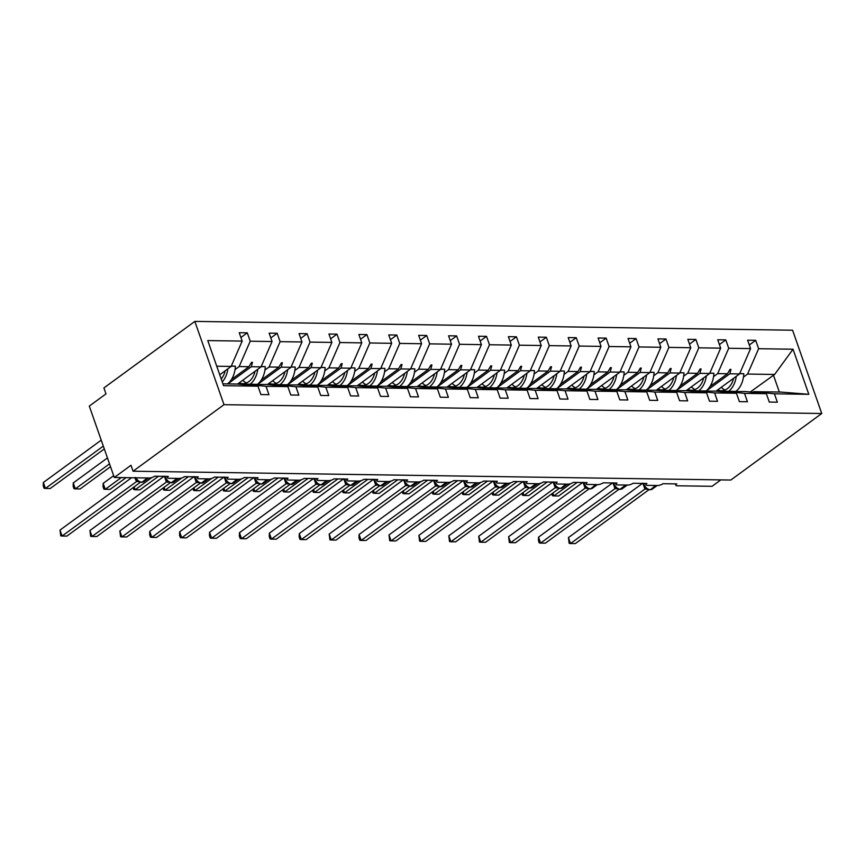 <?xml version="1.0" encoding="UTF-8"?>
<svg xmlns="http://www.w3.org/2000/svg" width="865" height="865" viewBox="0 0 865 865"><rect width="100%" height="100%" fill="white"/><g stroke="black" fill="none" stroke-linecap="round" stroke-linejoin="round"><path stroke-width="1.3" d="M194.83 321.402L103.908 387.942L105.984 393.889L89.3 406.096L114.299 477.48L130.983 465.273L133.069 471.22L730.817 480.043L821.75 413.502L792.589 330.225L194.83 321.402L224.003 404.679L821.75 413.502M720.815 479.891L712.057 486.303L677.165 485.784A4.011 1.341 -19.3 0 1 675.879 485.287A4.011 1.341 -19.3 0 1 676.787 483.913L662.99 483.708A4.011 1.341 160.7 0 1 657.605 485.503L647.258 485.341A4.011 1.341 -19.3 0 1 645.971 484.843A4.011 1.341 -19.3 0 1 646.879 483.47L633.083 483.265A4.011 1.341 160.7 0 1 627.698 485.06L617.351 484.908A4.011 1.341 -19.3 0 1 616.064 484.4A4.011 1.341 -19.3 0 1 616.972 483.027L603.175 482.832A4.011 1.341 160.7 0 1 597.791 484.616L587.443 484.465A4.011 1.341 -19.3 0 1 586.156 483.957A4.011 1.341 -19.3 0 1 587.065 482.594L573.268 482.389A4.011 1.341 160.7 0 1 567.883 484.173L557.536 484.022A4.011 1.341 -19.3 0 1 556.249 483.513A4.011 1.341 -19.3 0 1 557.157 482.151L543.361 481.946A4.011 1.341 160.7 0 1 537.976 483.73L527.628 483.578A4.011 1.341 -19.3 0 1 526.342 483.07A4.011 1.341 -19.3 0 1 527.261 481.708L513.453 481.502A4.011 1.341 160.7 0 1 508.079 483.297L497.721 483.135A4.011 1.341 -19.3 0 1 496.434 482.638A4.011 1.341 -19.3 0 1 497.353 481.264L483.546 481.059A4.011 1.341 160.7 0 1 478.172 482.854L467.814 482.702A4.011 1.341 -19.3 0 1 466.527 482.194A4.011 1.341 -19.3 0 1 467.446 480.821L453.638 480.616A4.011 1.341 160.7 0 1 448.265 482.411L437.906 482.259A4.011 1.341 -19.3 0 1 436.62 481.751A4.011 1.341 -19.3 0 1 437.539 480.378L423.731 480.183A4.011 1.341 160.7 0 1 418.357 481.967L407.999 481.816A4.011 1.341 -19.3 0 1 406.723 481.308A4.011 1.341 -19.3 0 1 407.631 479.945L393.824 479.74A4.011 1.341 160.7 0 1 388.45 481.524L378.091 481.373A4.011 1.341 -19.3 0 1 376.816 480.864A4.011 1.341 -19.3 0 1 377.724 479.502L363.916 479.296A4.011 1.341 160.7 0 1 358.543 481.081L348.184 480.929A4.011 1.341 -19.3 0 1 346.908 480.432A4.011 1.341 -19.3 0 1 347.817 479.059L334.009 478.853A4.011 1.341 160.7 0 1 328.635 480.648L318.277 480.486A4.011 1.341 -19.3 0 1 317.001 479.989A4.011 1.341 -19.3 0 1 317.909 478.615L304.102 478.41A4.011 1.341 160.7 0 1 298.728 480.205L288.369 480.053A4.011 1.341 -19.3 0 1 287.094 479.545A4.011 1.341 -19.3 0 1 288.002 478.172L274.194 477.977A4.011 1.341 160.7 0 1 268.82 479.761L258.473 479.61A4.011 1.341 -19.3 0 1 257.186 479.102A4.011 1.341 -19.3 0 1 258.094 477.74L244.287 477.534A4.011 1.341 160.7 0 1 238.913 479.318L228.565 479.167A4.011 1.341 -19.3 0 1 227.279 478.659A4.011 1.341 -19.3 0 1 228.187 477.296L214.39 477.091A4.011 1.341 160.7 0 1 209.006 478.875L198.658 478.723A4.011 1.341 -19.3 0 1 197.371 478.215A4.011 1.341 -19.3 0 1 198.28 476.853L184.483 476.647A4.011 1.341 160.7 0 1 179.098 478.442L168.751 478.28A4.011 1.341 -19.3 0 1 167.464 477.783A4.011 1.341 -19.3 0 1 168.372 476.41L154.576 476.204A4.011 1.341 160.7 0 1 149.191 477.999L114.299 477.48M235.053 369.571L239.172 366.555L248.925 366.695L231.452 379.486M240.903 337.491L247.282 332.83L250.212 341.21L239.172 366.555M222.911 383.833L237.291 384.038L257.954 386.19L260.895 394.57L268.939 394.689L266.009 386.309L287.861 386.623L267.199 384.482L257.229 384.493A21.398 14.921 -89.2 0 0 265.285 366.652L261.208 366.457M244.481 384.784L245.346 384.157L266.009 386.309M264.96 370.015L269.08 366.998L278.833 367.138L261.36 379.93M270.81 337.934L277.189 333.263L280.119 341.653L269.08 366.998M287.861 386.623L290.802 395.013L298.847 395.132L295.917 386.742L317.769 387.066L297.106 384.925L287.137 384.936A21.398 14.921 -89.2 0 0 295.192 367.084L291.116 366.901M274.389 385.228L275.254 384.601L295.917 386.742M294.868 370.458L298.987 367.441L308.74 367.582L291.267 380.373M300.717 338.377L307.097 333.706L310.027 342.097L298.987 367.441M317.769 387.066L320.71 395.456L328.754 395.575L325.824 387.185L347.676 387.509L327.013 385.368L317.044 385.379A21.398 14.921 -89.2 0 0 325.099 367.528L321.023 367.344M304.296 385.671L305.161 385.044L325.824 387.185M324.775 370.901L328.895 367.874L338.647 368.025L321.175 380.805M330.625 338.821L336.993 334.15L339.934 342.54L328.895 367.874M347.676 387.509L350.606 395.9L358.661 396.019L355.731 387.628L377.583 387.953L356.921 385.812L346.952 385.822A21.398 14.921 -89.2 0 0 355.007 367.971L350.93 367.787M334.204 386.114L335.069 385.487L355.731 387.628M354.672 371.345L358.802 368.317L368.555 368.468L351.082 381.249M360.532 339.253L366.901 334.593L369.842 342.983L358.802 368.317M377.583 387.953L380.514 396.343L388.569 396.462L385.628 388.071L407.491 388.396L386.828 386.255L376.859 386.266A21.398 14.921 -89.2 0 0 384.914 368.414L380.838 368.231M364.111 386.558L364.976 385.931L385.628 388.071M384.579 371.777L388.709 368.76L398.462 368.901L380.989 381.692M390.439 339.696L396.808 335.036L399.749 343.416L388.709 368.76M407.491 388.396L410.421 396.776L418.476 396.894L415.535 388.515L437.398 388.839L416.735 386.687L406.766 386.698A21.398 14.921 -89.2 0 0 414.822 368.858L410.745 368.674M394.018 387.001L394.873 386.363L415.535 388.515M414.486 372.22L418.617 369.204L428.37 369.344L410.897 382.135M420.347 340.14L426.715 335.479L429.656 343.859L418.617 369.204M437.398 388.839L440.328 397.219L448.384 397.338L445.443 388.947L467.305 389.272L446.643 387.131L436.674 387.142A21.398 14.921 -89.2 0 0 444.729 369.301L440.653 369.106M423.926 387.433L424.78 386.806L445.443 388.947M444.394 372.664L448.524 369.647L458.277 369.788L440.793 382.579M450.254 340.583L456.623 335.912L459.564 344.302L448.524 369.647M467.305 389.272L470.236 397.662L478.291 397.781L475.35 389.391L497.213 389.715L476.55 387.574L466.581 387.585A21.398 14.921 -89.2 0 0 474.636 369.733L470.56 369.55M453.833 387.877L454.687 387.25L475.35 389.391M474.301 373.107L478.432 370.079L488.184 370.231L470.701 383.022M480.151 341.026L486.53 336.355L489.471 344.746L478.432 370.079M497.213 389.715L500.143 398.105L508.198 398.224L505.257 389.834L527.109 390.158L506.457 388.017L496.488 388.028A21.398 14.921 -89.2 0 0 504.544 370.177L500.467 369.993M483.74 388.32L484.595 387.693L505.257 389.834M504.209 373.55L508.339 370.523L518.092 370.674L500.608 383.454M510.058 341.47L516.437 336.799L519.378 345.189L508.339 370.523M527.109 390.158L530.05 398.549L538.106 398.668L535.165 390.277L557.017 390.602L536.354 388.461L526.396 388.471A21.398 14.921 -89.2 0 0 534.451 370.62L530.375 370.436M513.648 388.763L514.502 388.136L535.165 390.277M534.116 373.983L538.246 370.966L547.999 371.107L530.515 383.898M539.965 341.902L546.345 337.242L549.286 345.632L538.246 370.966M557.017 390.602L559.958 398.992L568.013 399.111L565.072 390.721L586.924 391.045L566.261 388.893L556.303 388.915A21.398 14.921 -89.2 0 0 564.358 371.063L560.282 370.88M543.555 389.207L544.409 388.58L565.072 390.721M564.023 374.426L568.154 371.409L577.907 371.55L560.423 384.341M569.873 342.345L576.252 337.685L579.193 346.065L568.154 371.409M586.924 391.045L589.865 399.425L597.92 399.543L594.979 391.164L616.832 391.477L596.169 389.337L586.211 389.347A21.398 14.921 -89.2 0 0 594.266 371.507L590.19 371.312M573.463 389.639L574.317 389.012L594.979 391.164M593.931 374.869L598.061 371.853L607.814 371.993L590.33 384.784M599.78 342.789L606.16 338.118L609.101 346.508L598.061 371.853M616.832 391.477L619.773 399.868L627.828 399.987L624.887 391.596L646.739 391.921L626.076 389.78L616.118 389.791A21.398 14.921 -89.2 0 0 624.162 371.939L620.097 371.755M603.37 390.083L604.224 389.455L624.887 391.596M623.838 375.313L627.968 372.296L637.71 372.437L620.237 385.228M629.688 343.232L636.067 338.561L639.008 346.952L627.968 372.296M646.739 391.921L649.68 400.311L657.735 400.43L654.794 392.04L676.646 392.364L655.984 390.223L646.025 390.234A21.398 14.921 -89.2 0 0 654.07 372.382L650.004 372.199M633.277 390.526L634.132 389.899L654.794 392.04M653.745 375.756L657.876 372.729L667.618 372.88L650.145 385.66M659.595 343.675L665.974 339.004L668.904 347.395L657.876 372.729M676.646 392.364L679.587 400.755L687.643 400.873L684.702 392.483L706.554 392.807L685.891 390.666L675.933 390.677A21.398 14.921 -89.2 0 0 683.977 372.826L679.912 372.642M663.185 390.969L664.039 390.342L684.702 392.483M683.653 376.199L687.783 373.172L697.525 373.323L680.052 386.104M689.502 344.108L695.882 339.448L698.812 347.838L687.783 373.172M706.554 392.807L709.495 401.198L717.539 401.317L714.609 392.926L736.461 393.251L715.798 391.11L705.84 391.121A21.398 14.921 -89.2 0 0 713.885 373.269L709.819 373.085M693.092 391.413L693.946 390.785L714.609 392.926M713.56 376.632L717.691 373.615L727.433 373.756L709.96 386.547M719.41 344.551L725.789 339.891L728.719 348.271L717.691 373.615M736.461 393.251L739.402 401.63L747.447 401.749L744.516 393.37L766.368 393.694L769.309 402.074L777.354 402.193L774.424 393.813L808.818 394.31L780.792 392.061L753.761 391.661L774.424 393.813M722.999 391.856L723.854 391.229L744.516 393.37M743.468 377.075L747.587 374.058L774.629 374.459L793.021 349.222L808.818 394.31M749.317 344.994L755.696 340.334L758.627 348.714L747.587 374.058M753.761 391.661L752.896 392.288M257.954 386.19L223.559 385.682L207.773 340.583L242.168 341.091L239.227 332.711L247.282 332.83M242.168 341.091L231.128 366.436L219.742 374.772M250.212 341.21L272.075 341.534L269.134 333.144L277.189 333.263M272.075 341.534L261.035 366.879L237.54 384.071M280.119 341.653L301.971 341.978L299.041 333.587L307.097 333.706M301.971 341.978L290.943 367.322L267.447 384.514M310.027 342.097L331.879 342.421L328.949 334.031L336.993 334.15M331.879 342.421L320.85 367.755L297.355 384.947M339.934 342.54L361.786 342.864L358.856 334.474L366.901 334.593M361.786 342.864L350.757 368.198L327.262 385.39M369.842 342.983L391.694 343.297L388.763 334.917L396.808 335.036M391.694 343.297L380.654 368.641L357.169 385.833M399.749 343.416L421.601 343.74L418.671 335.361L426.715 335.479M421.601 343.74L410.561 369.085L387.077 386.277M429.656 343.859L451.508 344.183L448.578 335.793L456.623 335.912M451.508 344.183L440.469 369.528L416.984 386.72M459.564 344.302L481.416 344.627L478.475 336.236L486.53 336.355M481.416 344.627L470.376 369.961L446.881 387.163M489.471 344.746L511.323 345.07L508.382 336.68L516.437 336.799M511.323 345.07L500.284 370.404L476.788 387.596M519.378 345.189L541.231 345.513L538.289 337.123L546.345 337.242M541.231 345.513L530.191 370.847L506.695 388.039M549.286 345.632L571.138 345.946L568.197 337.566L576.252 337.685M571.138 345.946L560.098 371.29L536.603 388.482M579.193 346.065L601.045 346.389L598.104 337.999L606.16 338.118M601.045 346.389L590.006 371.734L566.51 388.926M609.101 346.508L630.953 346.833L628.012 338.442L636.067 338.561M630.953 346.833L619.913 372.177L596.418 389.369M639.008 346.952L660.86 347.276L657.919 338.885L665.974 339.004M660.86 347.276L649.82 372.61L626.325 389.801M668.904 347.395L690.767 347.719L687.826 339.329L695.882 339.448M690.767 347.719L679.728 373.053L656.232 390.245M698.812 347.838L720.675 348.152L717.734 339.772L725.789 339.891M720.675 348.152L709.635 373.496L686.14 390.688M728.719 348.271L750.582 348.595L747.641 340.215L755.696 340.334M758.627 348.714L793.021 349.222M227.819 383.898L251.283 366.728L261.035 366.879M245.346 384.157L257.446 384.341M251.283 366.728L252.494 362.338L251.542 362.316L248.925 366.695M257.727 384.341L281.19 367.171L290.943 367.322M275.254 384.601L287.353 384.784M281.19 367.171L282.401 362.77L281.439 362.759L278.833 367.138M287.634 384.784L311.097 367.614L320.85 367.755M305.161 385.044L317.26 385.228M311.097 367.614L312.308 363.214L311.346 363.203L308.74 367.582M317.542 385.228L341.005 368.058L350.757 368.198M335.069 385.487L347.168 385.66M341.005 368.058L342.216 363.657L341.253 363.646L338.647 368.025M347.449 385.671L370.912 368.501L380.654 368.641M364.976 385.931L377.075 386.104M370.912 368.501L372.123 364.1L371.161 364.089L368.555 368.468M377.356 386.114L400.819 368.944L410.561 369.085M394.873 386.363L406.983 386.547M400.819 368.944L402.03 364.543L401.068 364.522L398.462 368.901M407.253 386.547L430.727 369.377L440.469 369.528M424.78 386.806L436.89 386.99M430.727 369.377L431.938 364.987L430.975 364.965L428.37 369.344M437.16 386.99L460.634 369.82L470.376 369.961M454.687 387.25L466.797 387.433M460.634 369.82L461.845 365.419L460.883 365.408L458.277 369.788M467.068 387.433L490.531 370.263L500.284 370.404M484.595 387.693L496.705 387.866M490.531 370.263L491.753 365.863L490.79 365.852L488.184 370.231M496.975 387.877L520.438 370.707L530.191 370.847M514.502 388.136L526.612 388.309M520.438 370.707L521.66 366.306L520.698 366.295L518.092 370.674M526.882 388.32L550.345 371.15L560.098 371.29M544.409 388.58L556.519 388.753M550.345 371.15L551.567 366.749L550.605 366.738L547.999 371.107M556.79 388.753L580.253 371.582L590.006 371.734M574.317 389.012L586.427 389.196M580.253 371.582L581.475 367.193L580.512 367.171L577.907 371.55M586.697 389.196L610.16 372.026L619.913 372.177M604.224 389.455L616.334 389.639M610.16 372.026L611.371 367.636L610.42 367.614L607.814 371.993M616.604 389.639L640.068 372.469L649.82 372.61M634.132 389.899L646.231 390.083M640.068 372.469L641.279 368.068L640.327 368.058L637.71 372.437M646.512 390.083L669.975 372.912L679.728 373.053M664.039 390.342L676.138 390.515M669.975 372.912L671.186 368.512L670.234 368.501L667.618 372.88M676.419 390.526L699.882 373.356L709.635 373.496M693.946 390.785L706.045 390.958M699.882 373.356L701.093 368.955L700.142 368.944L697.525 373.323M706.327 390.969L729.79 373.799L739.543 373.94L716.047 391.131M739.662 373.648L743.792 373.712A21.398 14.921 -89.2 0 1 735.737 391.553L745.706 391.542L766.368 393.694M723.854 391.229L735.953 391.402M729.79 373.799L731.001 369.398L730.049 369.377L727.433 373.756M750.582 348.595L739.543 373.94M750.236 392.018L774.629 374.459M216.747 366.219L231.128 366.436M224.003 404.679L133.069 471.22M779.354 392.04L773.407 375.064M729.292 370.653L731.001 369.398M699.385 370.209L701.093 368.955M669.478 369.766L671.186 368.512M639.57 369.323L641.279 368.068M609.663 368.89L611.371 367.636M579.755 368.447L581.475 367.193M549.848 368.003L551.567 366.749M519.941 367.56L521.66 366.306M490.033 367.117L491.753 365.863M460.126 366.674L461.845 365.419M430.219 366.241L431.938 364.987M400.311 365.798L402.03 364.543M370.404 365.354L372.123 364.1M340.496 364.911L342.216 363.657M310.589 364.468L312.308 363.214M280.693 364.035L282.401 362.77M250.785 363.592L252.494 362.338M552.843 493.061L553.849 495.937L558.649 496.013L577.182 482.443M551.816 493.818L552.497 495.764L553.849 495.937L570.597 483.686M721.269 387.315A29.951 20.89 90.8 0 1 721.648 387.671A18.187 12.683 -89.2 0 0 725 390.018M728.654 391.294A21.398 14.921 -89.2 0 0 736.266 376.329M743.792 373.712L739.716 373.529M717.712 389.91A18.187 12.683 -89.2 0 0 721.345 390.731A18.187 12.683 -89.2 0 0 733.607 378.275M643.928 485.038L645.387 487.601L643.441 483.427M645.074 487.211L646.998 488.963L650.134 489.785A1.341 0.93 -89.2 0 0 650.577 489.644A5.752 3.644 53.8 0 0 652.178 489.168L657.195 485.492M568.435 537.576L570.522 543.534L569.159 543.35L568.435 537.576L642.468 483.405M648.934 489.72L575.312 543.598L570.522 543.534L644.912 489.093L642.836 483.2M647.528 489.255L644.912 489.093M646.544 488.314L644.987 489.039M614.02 484.595L615.48 487.157L613.545 482.984M615.166 486.768L617.091 488.52L620.227 489.341A1.341 0.93 -89.2 0 0 620.67 489.201A5.752 3.644 53.8 0 0 622.27 488.725L627.287 485.049M538.527 537.143L540.614 543.09L539.252 542.906L538.419 540.538L538.527 537.143L612.561 482.962M619.026 489.276L545.404 543.155L540.614 543.09L615.004 488.649L612.928 482.757M617.621 488.812L615.004 488.649M616.637 487.871L615.08 488.595M584.113 484.151L585.573 486.714L583.637 482.54M585.259 486.325L587.184 488.076L590.319 488.909A1.341 0.93 -89.2 0 0 590.763 488.757A5.752 3.644 53.8 0 0 592.363 488.282L597.38 484.605M508.62 536.7L510.707 542.647L509.344 542.474L508.62 536.7L582.653 482.529M589.13 488.844L515.497 542.723L510.707 542.647L585.097 488.206L583.021 482.313M587.713 488.379L585.097 488.206M586.73 487.428L585.173 488.152M554.216 483.719L555.665 486.281L553.73 482.097M555.352 485.892L557.276 487.644L560.423 488.466A1.341 0.93 -89.2 0 0 560.855 488.314A5.752 3.644 53.8 0 0 562.455 487.838L567.472 484.173M478.713 536.257L480.799 542.204L479.437 542.031L478.713 536.257L552.746 482.086M559.223 488.401L485.589 542.279L480.799 542.204L555.189 487.763L553.113 481.87M557.806 487.936L555.189 487.763A2.941 1.503 145.7 0 0 555.535 486.13M556.822 486.984L555.265 487.709M524.309 483.276L525.758 485.838L523.822 481.654M525.444 485.449L527.38 487.2L530.515 488.022A1.341 0.93 -89.2 0 0 530.948 487.871A5.752 3.644 53.8 0 0 532.548 487.395L537.565 483.73M448.805 535.813L450.892 541.76L449.541 541.587L448.805 535.813L522.838 481.643M529.315 487.957L455.682 541.836L450.892 541.76L525.282 487.33L523.206 481.437M527.899 487.492L525.282 487.33M526.915 486.552L525.358 487.265M522.936 492.618L523.941 495.494L528.742 495.569L547.275 482M521.909 493.374L522.59 495.321L523.941 495.494L540.69 483.243M691.362 386.871A29.951 20.89 90.8 0 1 691.74 387.228A18.187 12.683 -89.2 0 0 695.092 389.574M709.754 373.204L713.885 373.269M698.747 390.85A21.398 14.921 -89.2 0 0 706.37 375.886M687.816 389.466A18.187 12.683 -89.2 0 0 691.438 390.288A18.187 12.683 -89.2 0 0 703.699 377.843M493.028 492.174L494.034 495.061L498.835 495.126L517.367 481.556M492.001 492.931L492.682 494.877L494.034 495.061L510.782 482.8M661.455 386.428A29.951 20.89 90.8 0 1 661.833 386.796A18.187 12.683 -89.2 0 0 665.185 389.131M679.858 372.761L683.977 372.826M668.85 390.407A21.398 14.921 -89.2 0 0 676.462 375.442M657.908 389.023A18.187 12.683 -89.2 0 0 661.53 389.845A18.187 12.683 -89.2 0 0 673.792 377.4M463.121 491.742L464.137 494.618L468.927 494.683L487.46 481.124M462.094 492.488L462.775 494.434L464.137 494.618L480.875 482.367M631.547 385.985A29.951 20.89 90.8 0 1 631.926 386.352A18.187 12.683 -89.2 0 0 635.278 388.688M649.95 372.328L654.07 372.382M638.943 389.974A21.398 14.921 -89.2 0 0 646.555 375.01M628.001 388.58A18.187 12.683 -89.2 0 0 631.634 389.401A18.187 12.683 -89.2 0 0 643.884 376.956M433.214 491.298L434.23 494.175L439.02 494.25L457.563 480.68M432.186 492.044L432.868 494.002L434.23 494.175L450.968 481.924M601.64 385.541A29.951 20.89 90.8 0 1 602.018 385.909A18.187 12.683 -89.2 0 0 605.381 388.244M620.043 371.885L624.162 371.939M609.036 389.531A21.398 14.921 -89.2 0 0 616.648 374.567M598.093 388.147A18.187 12.683 -89.2 0 0 601.726 388.958A18.187 12.683 -89.2 0 0 613.977 376.513M494.402 482.832L495.861 485.395L493.915 481.21M495.537 485.006L497.472 486.757L500.608 487.579A1.341 0.93 -89.2 0 0 501.04 487.438A5.752 3.644 53.8 0 0 502.641 486.963L507.658 483.286M418.898 535.37L420.985 541.328L419.633 541.144L418.898 535.37L492.931 481.2M499.408 487.514L425.775 541.393L420.985 541.328L495.375 486.887L493.299 480.994M498.002 487.049L495.375 486.887M497.007 486.108L495.45 486.833M403.306 490.855L404.323 493.731L409.113 493.807L427.656 480.237M402.279 491.612L402.96 493.558L404.323 493.731L421.06 481.481M571.733 385.109A29.951 20.89 90.8 0 1 572.111 385.466A18.187 12.683 -89.2 0 0 575.474 387.812M590.135 371.442L594.266 371.507M579.128 389.088A21.398 14.921 -89.2 0 0 586.74 374.123M568.186 387.704A18.187 12.683 -89.2 0 0 571.819 388.526A18.187 12.683 -89.2 0 0 584.07 376.07M464.494 482.389L465.954 484.951L464.008 480.778M465.63 484.562L467.565 486.314L470.701 487.136A1.341 0.93 -89.2 0 0 471.133 486.995A5.752 3.644 53.8 0 0 472.733 486.519L477.761 482.843M388.99 534.938L391.077 540.885L389.726 540.701L388.99 534.938L463.024 480.756M469.5 487.071L395.867 540.949L391.077 540.885L465.467 486.444L463.391 480.551M468.095 486.606L465.467 486.444M467.1 485.665L465.543 486.389M373.399 490.412L374.415 493.288L379.205 493.364L397.749 479.794M372.372 491.169L373.053 493.115L374.415 493.288L391.153 481.037M541.825 384.666A29.951 20.89 90.8 0 1 542.204 385.022A18.187 12.683 -89.2 0 0 545.566 387.369M560.228 370.999L564.358 371.063M549.221 388.644A21.398 14.921 -89.2 0 0 556.833 373.68M538.279 387.261A18.187 12.683 -89.2 0 0 541.912 388.082A18.187 12.683 -89.2 0 0 554.162 375.626M434.587 481.946L436.046 484.508L434.1 480.335M435.722 484.119L437.658 485.871L440.793 486.703A1.341 0.93 -89.2 0 0 441.226 486.552A5.752 3.644 53.8 0 0 442.826 486.076L447.854 482.4M359.083 534.494L361.17 540.441L359.818 540.257L358.986 537.889L359.083 534.494L433.116 480.313M439.593 486.627L365.96 540.506L361.17 540.441L435.56 486L433.484 480.107M438.187 486.162L435.56 486M437.193 485.222L435.636 485.946M343.502 489.968L344.508 492.855L349.298 492.92L367.841 479.351M342.464 490.725L343.146 492.672L344.508 492.855L361.246 480.594M511.918 384.222A29.951 20.89 90.8 0 1 512.296 384.59A18.187 12.683 -89.2 0 0 515.659 386.925M530.321 370.555L534.451 370.62M519.314 388.201A21.398 14.921 -89.2 0 0 526.926 373.237M508.371 386.817A18.187 12.683 -89.2 0 0 512.004 387.639A18.187 12.683 -89.2 0 0 524.255 375.194M404.679 481.502L406.139 484.076L404.193 479.891M405.815 483.686L407.75 485.427L410.886 486.26A1.341 0.93 -89.2 0 0 411.318 486.108A5.752 3.644 53.8 0 0 412.929 485.633L417.946 481.967M329.176 534.051L331.263 539.998L329.911 539.825L329.176 534.051L403.209 479.88M409.686 486.195L336.053 540.074L331.263 539.998L405.653 485.557L403.577 479.664M408.28 485.73L405.653 485.557A2.941 1.503 145.7 0 0 405.999 483.913M407.285 484.778L405.728 485.503M313.595 489.536L314.601 492.412L319.39 492.477L337.934 478.918M312.557 490.282L313.238 492.228L314.601 492.412L331.338 480.161M482.01 383.779A29.951 20.89 90.8 0 1 482.389 384.147A18.187 12.683 -89.2 0 0 485.752 386.482M500.413 370.123L504.544 370.177M489.406 387.769A21.398 14.921 -89.2 0 0 497.018 372.804M478.464 386.374A18.187 12.683 -89.2 0 0 482.097 387.196A18.187 12.683 -89.2 0 0 494.358 374.75M374.772 481.07L376.232 483.632L374.286 479.448M375.907 483.243L377.843 484.995L380.978 485.816A1.341 0.93 -89.2 0 0 381.411 485.665A5.752 3.644 53.8 0 0 383.022 485.189L388.039 481.524M299.279 533.608L301.355 539.555L300.004 539.382L299.171 537.003L299.279 533.608L373.302 479.437M379.778 485.752L306.145 539.63L301.355 539.555L375.745 485.114L373.669 479.221M378.373 485.287L375.745 485.114A2.941 1.503 145.7 0 0 376.091 483.481M377.378 484.335L375.821 485.06M283.688 489.093L284.693 491.969L289.483 492.034L308.026 478.475M282.65 489.839L283.342 491.796L284.693 491.969L301.431 479.718M452.103 383.336A29.951 20.89 90.8 0 1 452.482 383.703A18.187 12.683 -89.2 0 0 455.844 386.039M470.506 369.679L474.636 369.733M459.499 387.325A21.398 14.921 -89.2 0 0 467.111 372.361M448.557 385.931A18.187 12.683 -89.2 0 0 452.19 386.752A18.187 12.683 -89.2 0 0 464.451 374.307M344.865 480.626L346.324 483.189L344.378 479.005M346 482.8L347.935 484.551L351.071 485.373A1.341 0.93 -89.2 0 0 351.504 485.222A5.752 3.644 53.8 0 0 353.115 484.757L358.132 481.081M269.372 533.164L271.448 539.111L270.096 538.938L269.264 536.56L269.372 533.164L343.394 478.994M349.871 485.308L276.249 539.187L271.448 539.111L345.849 484.681L343.762 478.788M348.465 484.843L345.849 484.681M347.471 483.903L345.914 484.627M253.78 488.649L254.786 491.525L259.576 491.601L278.119 478.031M252.742 489.406L253.434 491.352L254.786 491.525L271.534 479.275M422.196 382.892A29.951 20.89 90.8 0 1 422.574 383.26A18.187 12.683 -89.2 0 0 425.937 385.606M440.599 369.236L444.729 369.301M429.591 386.882A21.398 14.921 -89.2 0 0 437.203 371.918M418.649 385.498A18.187 12.683 -89.2 0 0 422.282 386.309A18.187 12.683 -89.2 0 0 434.544 373.864M314.957 480.183L316.417 482.746L314.471 478.561M316.103 482.356L318.028 484.108L321.164 484.93A1.341 0.93 -89.2 0 0 321.596 484.789A5.752 3.644 53.8 0 0 323.207 484.314L328.224 480.637M239.464 532.721L241.54 538.679L240.189 538.495L239.356 536.116L239.464 532.721L313.487 478.55M319.964 484.865L246.341 538.744L241.54 538.679L315.941 484.238L313.854 478.345M318.558 484.4L315.941 484.238M317.563 483.459L316.006 484.184M223.873 488.206L224.878 491.082L229.668 491.158L248.212 477.588M222.846 488.963L223.527 490.909L224.878 491.082L241.627 478.832M392.288 382.46A29.951 20.89 90.8 0 1 392.667 382.817A18.187 12.683 -89.2 0 0 396.029 385.163M410.691 368.793L414.822 368.858M399.684 386.439A21.398 14.921 -89.2 0 0 407.296 371.474M388.742 385.055A18.187 12.683 -89.2 0 0 392.375 385.877A18.187 12.683 -89.2 0 0 404.636 373.421M285.05 479.74L286.51 482.302L284.563 478.129M286.196 481.913L288.121 483.665L291.256 484.486A1.341 0.93 -89.2 0 0 291.689 484.346A5.752 3.644 53.8 0 0 293.3 483.87L298.317 480.194M209.557 532.289L211.633 538.235L210.281 538.052L209.449 535.684L209.557 532.289L283.579 478.107M290.056 484.422L216.434 538.3L211.633 538.235L286.034 483.795L283.958 477.902M288.65 483.957L286.034 483.795M287.656 483.016L286.099 483.74M193.965 487.763L194.971 490.639L199.761 490.714L218.304 477.145M192.938 488.52L193.619 490.466L194.971 490.639L211.72 478.388M362.381 382.016A29.951 20.89 90.8 0 1 362.759 382.373A18.187 12.683 -89.2 0 0 366.122 384.72M380.784 368.349L384.914 368.414M369.777 385.995A21.398 14.921 -89.2 0 0 377.389 371.031M358.834 384.611A18.187 12.683 -89.2 0 0 362.467 385.433A18.187 12.683 -89.2 0 0 374.729 372.988M255.143 479.296L256.602 481.859L254.656 477.685M256.289 481.47L258.213 483.221L261.349 484.054A1.341 0.93 -89.2 0 0 261.781 483.903A5.752 3.644 53.8 0 0 263.392 483.427L268.41 479.751M179.65 531.845L181.726 537.792L180.374 537.619L179.542 535.24L179.65 531.845L253.683 477.675M260.149 483.989L186.526 537.868L181.726 537.792L256.127 483.351L254.051 477.458M258.743 483.524L256.127 483.351M257.759 482.573L256.202 483.297M164.058 487.319L165.064 490.206L169.854 490.271L188.397 476.702M163.031 488.076L163.712 490.022L165.064 490.206L181.812 477.945M332.474 381.573A29.951 20.89 90.8 0 1 332.852 381.941A18.187 12.683 -89.2 0 0 336.215 384.276M350.876 367.906L355.007 367.971M339.869 385.552A21.398 14.921 -89.2 0 0 347.481 370.588M328.927 384.168A18.187 12.683 -89.2 0 0 332.56 384.99A18.187 12.683 -89.2 0 0 344.821 372.545M225.235 478.864L226.695 481.427L224.749 477.242M226.381 481.037L228.306 482.789L231.442 483.611A1.341 0.93 -89.2 0 0 231.885 483.459A5.752 3.644 53.8 0 0 233.485 482.984L238.502 479.318M149.742 531.402L151.818 537.349L150.467 537.176L149.634 534.797L149.742 531.402L223.776 477.231M230.241 483.546L156.619 537.425L151.818 537.349L226.219 482.908L224.143 477.015M228.836 483.081L226.219 482.908A2.941 1.503 145.7 0 0 226.565 481.275M227.852 482.129L226.295 482.854M134.151 486.887L135.156 489.763L139.946 489.828L158.49 476.269M133.124 487.633L133.805 489.579L135.156 489.763L151.905 477.512M302.566 381.13A29.951 20.89 90.8 0 1 302.945 381.497A18.187 12.683 -89.2 0 0 306.307 383.833M320.969 367.474L325.099 367.528M309.962 385.12A21.398 14.921 -89.2 0 0 317.574 370.155M299.02 383.725A18.187 12.683 -89.2 0 0 302.653 384.547A18.187 12.683 -89.2 0 0 314.914 372.101M195.328 478.421L196.787 480.983L194.841 476.799M196.474 480.594L198.399 482.346L201.534 483.167A1.341 0.93 -89.2 0 0 201.978 483.016A5.752 3.644 53.8 0 0 203.578 482.54L208.595 478.875M119.835 530.959L121.922 536.906L120.559 536.732L119.835 530.959L193.868 476.788M200.334 483.103L126.712 536.981L121.922 536.906L196.312 482.475L194.236 476.583M198.928 482.638L196.312 482.475A2.941 1.503 145.7 0 0 196.658 480.832M197.944 481.697L196.387 482.411M113.672 475.685L103.173 483.373L105.249 489.32L110.039 489.395L126.085 477.653M103.173 483.373L103.065 486.768L103.897 489.147L105.249 489.32L121.284 477.588M272.659 380.687A29.951 20.89 90.8 0 1 273.037 381.054A18.187 12.683 -89.2 0 0 276.4 383.39M291.062 367.03L295.192 367.084M280.055 384.676A21.398 14.921 -89.2 0 0 287.667 369.712M269.112 383.292A18.187 12.683 -89.2 0 0 272.745 384.103A18.187 12.683 -89.2 0 0 285.007 371.658M165.42 477.977L166.88 480.54L164.934 476.356M166.567 480.151L168.491 481.902L171.627 482.724A1.341 0.93 -89.2 0 0 172.07 482.584A5.752 3.644 53.8 0 0 173.67 482.108L178.687 478.432M89.928 530.515L92.014 536.473L90.652 536.289L89.928 530.515L163.961 476.345M170.427 482.659L96.804 536.538L92.014 536.473L166.404 482.032L164.328 476.139M169.021 482.194L166.404 482.032M168.037 481.254L166.48 481.978M107.455 457.909L73.266 482.93L75.342 488.876L80.142 488.952L110.525 466.711M73.266 482.93L73.157 486.325L73.99 488.703L75.342 488.876L109.531 463.856M242.762 380.254A29.951 20.89 90.8 0 1 243.13 380.611A18.187 12.683 -89.2 0 0 246.493 382.957M261.154 366.587L265.285 366.652M250.147 384.233A21.398 14.921 -89.2 0 0 257.759 369.269M239.205 382.849A18.187 12.683 -89.2 0 0 242.838 383.671A18.187 12.683 -89.2 0 0 255.099 371.215M136.021 477.804A5.752 3.644 53.8 0 0 141.59 482.129A1.341 0.93 90.8 0 1 141.146 482.281L138.584 481.459L135.373 477.404M60.02 530.083L62.107 536.03L60.745 535.846L60.02 530.083L131.545 477.74M140.519 482.216L66.897 536.095L62.107 536.03L136.497 481.589L134.843 477.783M139.114 481.751L136.497 481.589M138.13 480.81L136.573 481.535M101.227 440.144L43.358 482.486L45.434 488.433L50.235 488.509L104.308 448.935M43.358 482.486L43.25 485.881L44.083 488.26L45.434 488.433L103.313 446.091M227.527 383.898A21.398 14.921 -89.2 0 0 235.377 366.209L231.301 366.025M231.247 366.144L235.377 366.209M222.24 381.919A21.398 14.921 -89.2 0 0 227.852 368.825M221.224 379A18.187 12.683 -89.2 0 0 225.192 370.771M720.783 387.661L721.648 387.671M643.809 483.427A5.752 3.644 53.8 0 0 644.09 484.454A5.752 3.644 53.8 0 0 650.004 489.633A1.341 0.93 90.8 0 1 649.561 489.785M655.681 485.47L650.577 489.644L656.265 485.481M649.853 489.72A1.341 0.93 -89.2 0 0 650.134 489.785L652.178 489.168M644.879 489.049A2.941 1.503 145.7 0 0 645.258 487.449M613.901 482.984A5.752 3.644 53.8 0 0 614.182 484.011A5.752 3.644 53.8 0 0 620.097 489.19A1.341 0.93 90.8 0 1 619.654 489.341M625.784 485.027L620.097 489.19L626.357 485.038M619.946 489.276A1.341 0.93 -89.2 0 0 620.227 489.341L622.27 488.725M614.972 488.606A2.941 1.503 145.7 0 0 615.35 487.006M583.994 482.54A5.752 3.644 53.8 0 0 584.275 483.567A5.752 3.644 53.8 0 0 590.19 488.747A1.341 0.93 90.8 0 1 589.746 488.898M595.877 484.584L590.763 488.757L596.45 484.595M590.038 488.833A1.341 0.93 -89.2 0 0 590.319 488.909L592.363 488.282M585.075 488.163A2.941 1.503 145.7 0 0 585.443 486.562M554.087 482.108A5.752 3.644 53.8 0 0 554.368 483.135A5.752 3.644 53.8 0 0 560.282 488.303A1.341 0.93 90.8 0 1 559.839 488.455M565.97 484.151L560.855 488.314L566.543 484.151M560.131 488.39A1.341 0.93 -89.2 0 0 560.423 488.466L562.455 487.838M524.179 481.664A5.752 3.644 53.8 0 0 524.46 482.692A5.752 3.644 53.8 0 0 530.375 487.871A1.341 0.93 90.8 0 1 529.931 488.011M536.062 483.708L530.375 487.871L536.635 483.719M530.223 487.957A1.341 0.93 -89.2 0 0 530.515 488.022L532.548 487.395M525.26 487.287A2.941 1.503 145.7 0 0 525.628 485.687M690.876 387.217L691.74 387.228M660.968 386.774L661.833 386.796M631.061 386.341L631.926 386.352M601.164 385.898L602.018 385.909M494.272 481.221A5.752 3.644 53.8 0 0 494.553 482.248A5.752 3.644 53.8 0 0 500.467 487.428A1.341 0.93 90.8 0 1 500.024 487.568M506.155 483.265L500.467 487.428L506.728 483.276M500.316 487.514A1.341 0.93 -89.2 0 0 500.608 487.579L502.641 486.963M495.353 486.844A2.941 1.503 145.7 0 0 495.721 485.243M571.257 385.455L572.111 385.466M464.364 480.778A5.752 3.644 53.8 0 0 464.646 481.805A5.752 3.644 53.8 0 0 470.56 486.984A1.341 0.93 90.8 0 1 470.128 487.136M476.247 482.821L470.56 486.984L476.82 482.832M470.409 487.071A1.341 0.93 -89.2 0 0 470.701 487.136L472.733 486.519M465.446 486.4A2.941 1.503 145.7 0 0 465.813 484.8M541.349 385.012L542.204 385.022M434.457 480.335A5.752 3.644 53.8 0 0 434.738 481.362A5.752 3.644 53.8 0 0 440.653 486.541A1.341 0.93 90.8 0 1 440.22 486.692M446.34 482.378L440.653 486.541L446.913 482.389M440.501 486.627A1.341 0.93 -89.2 0 0 440.793 486.703L442.826 486.076M435.538 485.957A2.941 1.503 145.7 0 0 435.906 484.357M511.442 384.568L512.296 384.59M404.561 479.891A5.752 3.644 53.8 0 0 404.831 480.929A5.752 3.644 53.8 0 0 410.745 486.098A1.341 0.93 90.8 0 1 410.313 486.249M416.433 481.935L410.745 486.098L417.006 481.946M410.594 486.184A1.341 0.93 -89.2 0 0 410.886 486.26L412.929 485.633M481.535 384.136L482.389 384.147M374.653 479.459A5.752 3.644 53.8 0 0 374.923 480.486A5.752 3.644 53.8 0 0 380.838 485.665A1.341 0.93 90.8 0 1 380.405 485.806M386.525 481.502L380.838 485.665L387.098 481.502M380.687 485.741A1.341 0.93 -89.2 0 0 380.978 485.816L383.022 485.189M451.627 383.692L452.482 383.703M344.746 479.015A5.752 3.644 53.8 0 0 345.016 480.043A5.752 3.644 53.8 0 0 350.93 485.222A1.341 0.93 90.8 0 1 350.498 485.362M356.618 481.059L350.93 485.222L357.191 481.07M350.779 485.308A1.341 0.93 -89.2 0 0 351.071 485.373L353.115 484.757M345.816 484.638A2.941 1.503 145.7 0 0 346.184 483.038M421.72 383.249L422.574 383.26M314.838 478.572A5.752 3.644 53.8 0 0 315.109 479.599A5.752 3.644 53.8 0 0 321.023 484.778A1.341 0.93 90.8 0 1 320.591 484.919M326.711 480.616L321.023 484.778L327.284 480.626M320.872 484.865A1.341 0.93 -89.2 0 0 321.164 484.93L323.207 484.314M315.909 484.195A2.941 1.503 145.7 0 0 316.287 482.594M391.813 382.806L392.667 382.817M284.931 478.129A5.752 3.644 53.8 0 0 285.201 479.156A5.752 3.644 53.8 0 0 291.116 484.335A1.341 0.93 90.8 0 1 290.683 484.486M296.803 480.172L291.116 484.335L297.376 480.183M290.975 484.422A1.341 0.93 -89.2 0 0 291.256 484.486L293.3 483.87M286.001 483.751A2.941 1.503 145.7 0 0 286.38 482.151M361.905 382.362L362.759 382.373M255.024 477.685A5.752 3.644 53.8 0 0 255.294 478.713A5.752 3.644 53.8 0 0 261.208 483.892A1.341 0.93 90.8 0 1 260.776 484.043M266.896 479.729L261.781 483.903L267.469 479.74M261.068 483.978A1.341 0.93 -89.2 0 0 261.349 484.054L263.392 483.427M256.094 483.308A2.941 1.503 145.7 0 0 256.473 481.708M331.998 381.919L332.852 381.941M225.116 477.253A5.752 3.644 53.8 0 0 225.387 478.28A5.752 3.644 53.8 0 0 231.301 483.449A1.341 0.93 90.8 0 1 230.869 483.6M236.988 479.296L231.885 483.459L237.561 479.296M231.16 483.535A1.341 0.93 -89.2 0 0 231.442 483.611L233.485 482.984M302.09 381.487L302.945 381.497M195.209 476.81A5.752 3.644 53.8 0 0 195.479 477.837A5.752 3.644 53.8 0 0 201.394 483.016A1.341 0.93 90.8 0 1 200.961 483.157M207.081 478.853L201.394 483.016L207.665 478.853M201.253 483.103A1.341 0.93 -89.2 0 0 201.534 483.167L203.578 482.54M272.183 381.043L273.037 381.054M165.302 476.366A5.752 3.644 53.8 0 0 165.583 477.394A5.752 3.644 53.8 0 0 171.486 482.573A1.341 0.93 90.8 0 1 171.054 482.713M177.174 478.41L171.486 482.573L177.758 478.421M171.346 482.659A1.341 0.93 -89.2 0 0 171.627 482.724L173.67 482.108M166.372 481.989A2.941 1.503 145.7 0 0 166.75 480.389M242.276 380.6L243.13 380.611M147.266 477.967L142.163 482.14A5.752 3.644 53.8 0 0 143.763 481.664L148.78 477.988M141.438 482.216A1.341 0.93 -89.2 0 0 142.163 482.14L147.85 477.977M136.465 481.546A2.941 1.503 145.7 0 0 136.843 479.945M675.879 485.287L675.392 483.892M645.971 484.843L645.485 483.449M616.064 484.4L615.577 483.005M586.156 483.957L585.67 482.573M556.249 483.513L555.763 482.129M526.342 483.07L525.855 481.686M496.434 482.638L495.948 481.243M466.527 482.194L466.04 480.799M436.62 481.751L436.133 480.367M406.723 481.308L406.236 479.924M376.816 480.864L376.329 479.48M346.908 480.432L346.422 479.037M317.001 479.989L316.514 478.594M287.094 479.545L286.607 478.15M257.186 479.102L256.7 477.718M227.279 478.659L226.792 477.275M197.371 478.215L196.885 476.831M167.464 477.783L166.977 476.388M646.998 488.963L647.809 488.92M617.091 488.52L617.902 488.476M587.184 488.076L587.995 488.044M557.276 487.644L558.087 487.601M527.38 487.2L528.18 487.157M497.472 486.757L498.272 486.714M467.565 486.314L468.365 486.271M437.658 485.871L438.458 485.838M407.75 485.427L408.55 485.395M377.843 484.995L378.643 484.951M347.935 484.551L348.736 484.508M318.028 484.108L318.839 484.065M288.121 483.665L288.932 483.621M258.213 483.221L259.024 483.189M228.306 482.789L229.117 482.746M198.399 482.346L199.21 482.302M168.491 481.902L169.302 481.859M141.146 482.281L143.763 481.664M138.584 481.459L139.395 481.416"/></g></svg>
